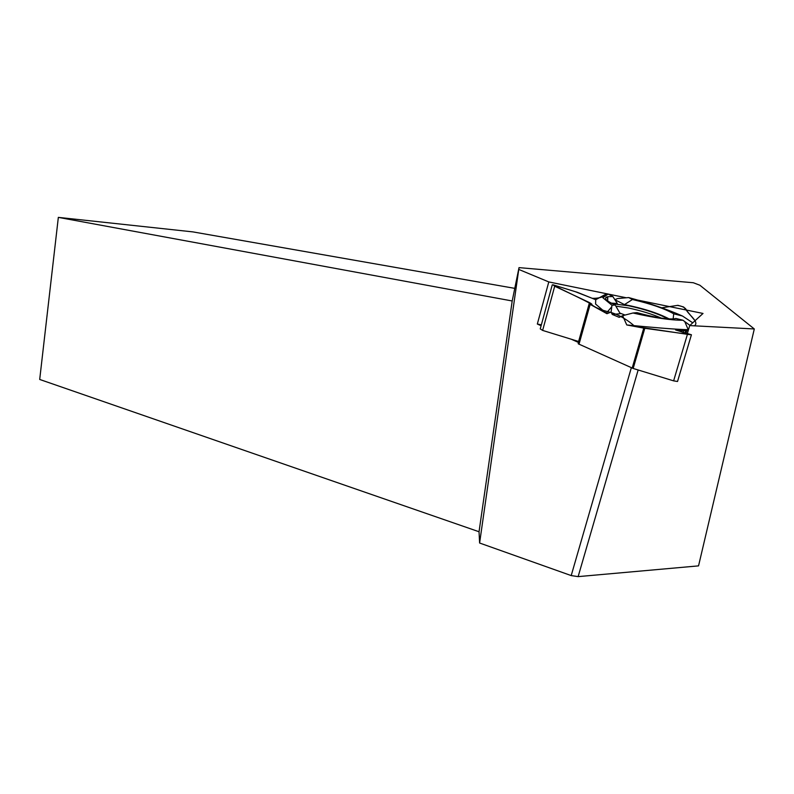 <?xml version="1.0" encoding="UTF-8"?>
<svg xmlns="http://www.w3.org/2000/svg" width="794" height="794" viewBox="0 0 794 794"><rect width="100%" height="100%" fill="white"/><g stroke="black" fill="none" stroke-linecap="round" stroke-linejoin="round"><path stroke-width="1.19" d="M677.679 380.981L677.53 381.487L673.62 380.862L633.165 368.456L578.449 343.911L589.297 303.814M632.183 368.088L643.755 328.121L626.764 324.954C651.527 327.346 674.205 329.351 688.239 329.699L684.756 321.58L689.926 325.391M611.231 303.1L617.325 303.526L612.839 296.509L607.767 296.718C603.182 297.819 605.653 300.589 615.201 305.015L620.253 313.709L612.234 314.424L619.191 317.342L622.645 315.684L626.764 324.954M612.234 314.424L611.102 312.052L606.953 313.699L589.595 304.062L591.887 304.181L589.485 302.583L554.708 286.227L542.63 330.413L540.248 328.885L552.257 284.857M605.276 295.725C601.088 297.681 596.741 298.534 592.225 298.306L575.303 291.676L552.991 284.808L577.317 292.301L595.728 299.725L595.589 304.072L606.288 313.173L611.777 306.792L611.976 305.263L602.874 297.76L608.154 294.058L604.611 294.822L595.728 299.725M607.728 298.465L606.328 297.154M614.784 299.666L617.603 298.544L628.669 297.561L632.441 299.507L624.471 304.598L614.784 299.666M578.747 341.529L542.63 330.413M554.708 286.227L552.991 284.808C561.527 289.78 583.739 299.477 591.073 304.112C594.637 307.447 601.395 310.256 611.34 312.548C619.777 315.278 627.647 319.922 634.942 326.483L689.649 334.661L678.612 330.85L688.329 330.254L686.294 330.939L675.615 329.976L691.425 334.77L644.797 328.289L633.165 368.456M694.422 325.828C699.425 322.225 689.877 315.754 686.711 310.692C685.798 307.933 682.691 306.166 677.381 305.402L661.988 307.774L677.907 305.323L683.654 307L695.028 320.736M643.755 328.121L644.797 328.289M612.472 303.735L628.689 305.779C645.443 309.432 658.484 313.789 667.794 318.86M625.077 315.059L619.886 313.104M612.839 296.509L608.154 294.058M669.213 318.95C657.918 313.054 643.001 308.271 624.471 304.598M606.953 313.699L606.288 313.173M615.201 305.015L611.976 305.263M611.102 312.052L611.777 306.792M632.441 299.507C650.762 303.794 664.518 308.558 673.699 313.799L673.163 318.94M692.755 322.821L682.463 316.012C667.496 309.402 649.571 303.258 628.669 297.561M682.919 320.22L675.853 318.434L674.384 318.811C666.93 319.506 654.455 317.451 636.967 312.647L632.967 313.005C654.772 317.937 671.426 320.339 682.919 320.22L684.756 321.58M673.699 313.799L682.463 316.012M622.645 315.684L632.967 313.005M638.158 369.984L578.131 576.623L571.204 575.581L631.339 367.711M58.339 217.377L39.7 379.453L479.04 531.752L479.606 543.017L519.018 267.628L512.199 300.976L58.339 217.377L192.853 231.888L514.78 288.361M479.04 531.752L512.199 300.976M571.204 575.581L479.606 543.017M578.131 576.623L698.541 565.874L754.3 328.964L689.718 325.58L703.027 313.451L636.361 299.824M519.018 267.628L693.331 282.743L699.851 285.225L754.3 328.964M541.359 324.825L537.33 324.031L548.793 281.93L519.207 269.613M548.793 281.93L626.317 297.77M537.33 324.031L541.111 325.729M571.243 339.217L578.489 342.462M687.396 333.401L689.718 325.58M590.15 304.41L579.005 344.229M578.618 341.48L589.485 302.583M590.607 303.983L590.796 303.308M578.181 343.673L589.327 303.844M578.449 343.911L589.595 304.062M686.711 330.929L686.085 333.023M677.927 330.651L678.126 329.996M679.466 331.098L679.743 330.155M683.187 332.18L683.634 330.691M685.192 332.765L685.738 330.909M685.708 332.914L686.294 330.939M673.62 380.862L687.406 334.383M615.807 306.117L628.431 307.993C640.867 310.623 651.824 313.987 661.283 318.096M686.582 330.949L685.976 332.994M607.678 300.946L607.767 296.718M691.336 335.058L677.53 381.487"/></g></svg>
